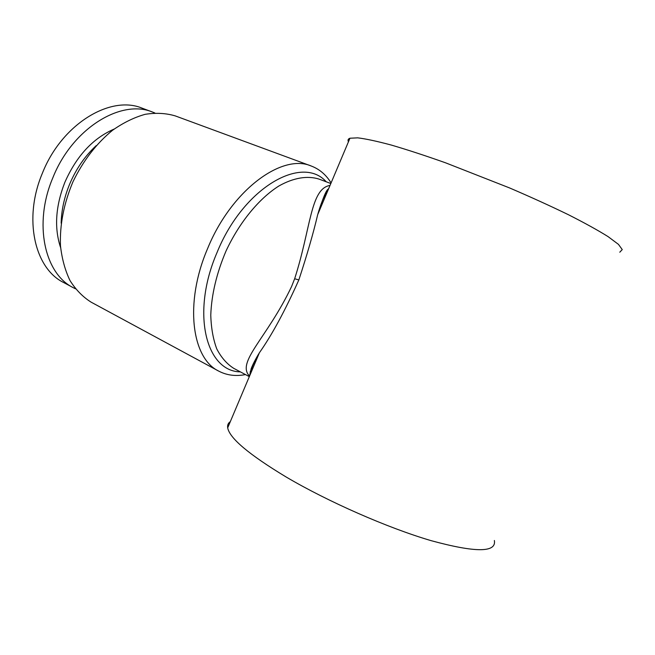 <?xml version="1.0" encoding="UTF-8"?>
<svg xmlns="http://www.w3.org/2000/svg" width="655" height="655" viewBox="0 0 655 655"><rect width="100%" height="100%" fill="white"/><g stroke="black" fill="none" stroke-linecap="round" stroke-linejoin="round"><path stroke-width="0.98" d="M249.539 376.109C235.947 362.174 267.019 338.267 291.59 286.513L294.652 278.76C311.076 227.793 310.339 188.746 330.038 185.406M328.802 188.329C324.544 194.699 320.835 203.468 317.7 214.635L317.691 214.644C313.418 232.885 307.138 254.639 298.852 279.914C285.031 310.781 271.874 335.057 259.396 352.75C253.984 361.863 250.718 369.616 249.58 376.011M619.786 252.208L622.25 249.588L618.459 244.372L608.077 236.619C597.917 230.273 584.661 222.946 568.303 214.66C550.437 205.989 530.869 197.081 509.59 187.944L445.531 162.8C425.324 155.644 407.271 149.733 391.354 145.074C377.075 141.243 365.858 138.827 357.72 137.845L349.95 138.23C348.083 138.901 347.584 140.096 348.435 141.816M230.314 421.64C228.145 423.081 227.269 425.152 227.694 427.846C229.61 438.252 249.088 454.627 286.129 476.987C327.885 501.615 387.539 527.873 431.047 540.637C475.464 552.746 496.572 552.697 494.369 540.498M154.85 112.971L152.73 112.128C121.306 98.676 72.402 128.192 52.777 177.939C33.258 223.92 44.663 273.806 73.401 287.758L75.44 288.79M152.73 112.128L142.274 108.231C110.67 94.738 61.816 123.869 42.387 173.207C23.048 218.795 34.69 268.435 63.568 282.485L73.401 287.758M96.203 145.623C84.872 156.103 75.955 169.08 69.463 184.571C64.206 197.507 61.439 210.378 61.161 223.199M311.338 166.051L175.27 115.902C165.928 113.143 155.89 112.619 145.156 114.322C134.218 117.384 123.353 122.698 112.554 130.271C96.4 143.502 83.193 160.68 72.942 181.82C63.862 203.484 59.695 224.747 60.456 245.617C61.914 258.725 65.107 270.4 70.044 280.627C75.857 289.805 82.882 296.985 91.135 302.168L218.721 371.107C191.702 358.334 184.26 302.954 207.512 248.785C231.207 190.278 282.1 153.082 311.338 166.051C319.517 169.178 326.1 174.795 331.086 182.917M245.461 374.586C235.685 376.486 226.769 375.323 218.721 371.107M298.852 279.914L294.652 278.76M330.832 183.523L319.1 179.118C307.572 175.45 293.636 177.661 278.817 186.028C258.971 198.588 239.329 222.446 226.04 250.971C216.625 273.119 211.54 294.488 210.771 315.088C211.147 327.926 213.145 339.192 216.756 348.878C221.194 357.442 226.827 363.91 233.647 368.29L249.318 376.633M250.112 372.089L251.25 372.048M114.158 129.06C92.879 138.287 76.422 156.086 64.804 182.45C55.519 206.35 54.119 228.071 60.612 247.623M240.393 371.884C206.079 371.434 190.801 313.221 216.969 252.683C243.193 187.649 301.996 154.383 326.247 181.795M328.319 189.041C326.296 189.917 322.759 198.449 317.7 214.635M349.95 138.23L317.691 214.644M249.825 374.644L251.217 368.544C253.493 362.641 257.8 355.297 259.396 352.75L227.694 427.846M250.349 371.172L251.692 371"/></g></svg>
